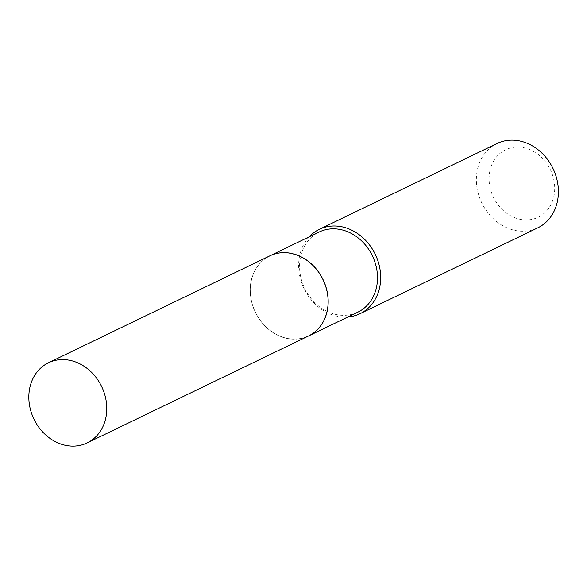 <?xml version="1.0" encoding="UTF-8"?>
<svg xmlns="http://www.w3.org/2000/svg" width="587" height="587" viewBox="0 0 587 587"><rect width="100%" height="100%" fill="white"/><g stroke="black" fill="none" stroke-linecap="round" stroke-linejoin="round"><path stroke-width="0.44" stroke-dasharray="2.94 2.2" d="M308.505 335.991A44.495 37.568 64.2 0 1 281.701 336.938A44.495 37.568 64.2 0 1 250.7 297.279A44.495 37.568 64.2 0 1 269.793 255.866M251.001 282.156A44.377 37.465 64.2 0 1 296.582 255.037A44.377 37.465 64.2 0 1 327.304 309.701A44.377 37.465 64.2 0 1 281.716 336.828A44.377 37.465 64.2 0 1 251.001 282.156M308.535 335.977A44.495 37.568 64.2 0 1 266.498 327.429A44.495 37.568 64.2 0 1 250.957 282.098A44.495 37.568 64.2 0 1 269.822 255.851M489.69 171.859A37.473 31.639 64.2 0 1 528.175 148.959A37.473 31.639 64.2 0 1 554.113 195.119A37.473 31.639 64.2 0 1 515.628 218.026A37.473 31.639 64.2 0 1 489.69 171.859M537.758 227.851A46.835 39.549 64.2 0 1 493.484 218.87A46.835 39.549 64.2 0 1 477.114 171.14A46.835 39.549 64.2 0 1 497.006 143.499M347.886 316.965A46.835 39.549 64.2 0 1 299.385 256.996A46.835 39.549 64.2 0 1 309.18 236.84M357.879 312.145A44.495 37.568 64.2 0 1 315.828 303.611A44.495 37.568 64.2 0 1 300.273 258.273A44.495 37.568 64.2 0 1 319.167 232.012"/><path stroke-width="0.88" d="M60.351 443.867A44.495 37.568 64.2 0 1 29.35 404.216A44.495 37.568 64.2 0 1 48.45 362.795A44.495 37.568 64.2 0 1 75.253 361.856A44.495 37.568 64.2 0 1 106.254 401.508A44.495 37.568 64.2 0 1 87.155 442.928A44.495 37.568 64.2 0 1 60.351 443.867M48.45 362.795L269.793 255.866A44.495 37.568 64.2 0 1 296.604 254.927A44.495 37.568 64.2 0 1 327.605 294.579A44.495 37.568 64.2 0 1 308.505 335.991L87.155 442.928M269.822 255.851A44.495 37.568 64.2 0 1 269.851 255.837A44.495 37.568 64.2 0 1 311.91 264.37A44.495 37.568 64.2 0 1 327.458 309.709A44.495 37.568 64.2 0 1 308.564 335.969A44.495 37.568 64.2 0 1 308.535 335.977M309.18 236.84A46.835 39.549 64.2 0 1 319.284 229.356L497.006 143.499A46.835 39.549 64.2 0 1 541.28 152.481A46.835 39.549 64.2 0 1 557.65 200.211A46.835 39.549 64.2 0 1 537.758 227.851L360.029 313.707A46.835 39.549 64.2 0 1 347.886 316.965M319.284 229.356A46.835 39.549 64.2 0 1 363.551 238.337A46.835 39.549 64.2 0 1 379.921 286.067A46.835 39.549 64.2 0 1 360.029 313.707M269.851 255.837L319.167 232.012A44.495 37.568 64.2 0 1 361.225 240.545A44.495 37.568 64.2 0 1 376.781 285.884A44.495 37.568 64.2 0 1 357.879 312.145L308.564 335.969"/></g></svg>
